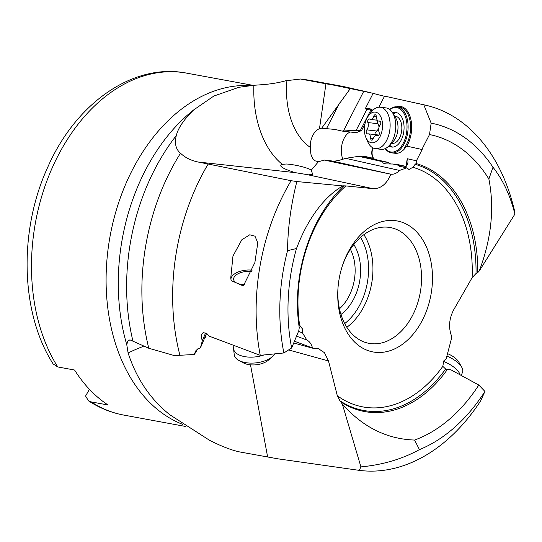 <?xml version="1.0" encoding="UTF-8"?>
<svg xmlns="http://www.w3.org/2000/svg" width="542" height="542" viewBox="0 0 542 542"><rect width="100%" height="100%" fill="white"/><g stroke="black" fill="none" stroke-linecap="round" stroke-linejoin="round"><path stroke-width="0.81" d="M360.925 466.886L342.348 404.095C362.808 427.143 386.886 439.128 414.589 440.05L419.447 449.616C402.069 459.115 382.564 464.867 360.925 466.886L359.224 470.354L277.85 458.817L242.62 452.462C234.056 451.168 223.033 447.116 209.571 440.307L169.883 414.786C150.452 399.373 136.53 378.777 128.115 353.011A92.716 41.788 169.5 0 1 143.271 346.406M342.348 404.095L339.922 400.768L337.314 395.748L328.493 360.952L324.462 352.7L317.958 348.343L312.558 348.167L293.771 342.984M414.589 440.05A157.431 110.148 -79.6 0 0 478.81 385.03L450.856 369.793L447.428 369.427A126.747 88.678 -79.6 0 1 341.358 402.211M462.238 376.175L462.943 376.155M478.81 385.03L484.941 391.439L480.618 400.931A185.676 129.911 -79.6 0 1 359.224 470.354M419.447 449.616A168.928 118.197 100.4 0 0 484.941 391.439M364.983 123.874L361.541 130.595L356.182 132.702L341.88 131.056L335.152 129.457L321.677 128.21L319.489 128.617L325.945 83.8L300.525 79.017L285.607 80.785C279.476 82.533 272.28 83.793 264.029 84.552L253.886 85.29A92.716 60.23 -83.8 0 0 282.341 164.375L285.702 164.043C287.599 163.718 303.899 165.994 311.365 170.066L318.432 161.712L324.428 160.093L390.884 174.226C386.744 184.023 380.823 188.84 373.113 188.67L345.904 185.92A122.485 85.704 100.4 0 0 319.888 218.277A122.485 85.704 100.4 0 0 299.699 325.708L300.105 325.83M281.996 164.524L282.341 164.375C278.154 165.784 282.382 168.528 295.024 172.62L308.716 174.856L312.551 174.3L311.365 170.066M298.5 331.379L302.47 332.863L306.84 340.003C309.577 341.467 311.467 344.129 312.51 347.984L312.558 348.167M306.84 340.003L296.467 336.121M298.777 330.735L299.252 327.741A126.747 88.678 -79.6 0 1 320.112 216.373A126.747 88.678 -79.6 0 1 343.682 185.953L342.808 185.913C333.96 191.035 325.701 198.582 318.025 208.562C309.468 219.761 302.3 233.074 296.508 248.507L287.538 250.709A168.928 118.197 100.4 0 0 283.873 352.964L291.65 347.978L298.777 330.735M298.954 325.701L299.699 325.708L302.511 328.947L302.47 332.863M128.115 353.011L126.787 344.759L127.702 341.155L129.924 339.834L148.799 348.262L174.334 355.579L194.361 354.488L195.533 351.087L197.844 348.838L200.411 347.944L202.43 340.417L201.502 338.587L201.163 335.01L202.586 333.032L203.785 332.693L207.03 333.791L209.347 336.216L260.248 355.335L283.873 352.964M260.248 355.335A185.676 129.911 -79.6 0 1 289.353 183.691A185.676 129.911 -79.6 0 1 291.101 180.696L198.162 162.031C190.933 160.513 185.052 157.58 180.513 153.237C175.804 149.301 174.395 143.413 176.292 135.575C178.128 128.02 183.941 119.457 193.745 109.877L213.839 96.049L238.92 87.296L253.886 85.29M287.538 250.709C287.748 230.133 290.397 208.934 295.485 187.098L296.833 181.55L291.101 180.696M343.547 185.825L345.904 185.92M296.833 181.55L342.808 185.913M291.65 347.978A157.431 110.148 -79.6 0 1 296.508 248.507M447.428 369.427L445.639 369.007L442.814 366.358L443.749 360.945L446.222 358.608L451.906 336.948C448.302 328.113 448.911 319.042 453.742 309.719L472.129 277.68A122.485 85.704 100.4 0 0 412.835 167.282L409.081 169.456L406.656 167.885L399.501 170.432C396.907 173.203 394.081 174.47 391.026 174.239L390.884 174.226M408.715 169.395L409.081 169.456M420.578 323.513A66.598 46.598 -79.6 0 1 367.13 350.267A66.598 46.598 -79.6 0 1 337.795 291.447A66.598 46.598 -79.6 0 1 342.68 264.916A66.598 46.598 -79.6 0 1 349.651 249.381A66.598 46.598 -79.6 0 1 416.547 231.793A66.598 46.598 -79.6 0 1 420.578 323.513M324.428 160.093L331.941 160.954C334.245 161.536 338.818 160.662 345.661 158.325L358.709 156.326L382.821 161.746C382.517 162.891 383.709 163.616 386.392 163.935L392.903 164.016L400.748 165.777L399.542 166.279L406.656 167.885M399.501 170.432L345.661 158.325M404.752 167.451A5.793 4.709 102.7 0 0 407.218 158.718L416.412 160.784L416.141 163.555A126.747 88.678 -79.6 0 1 477.78 272.565L476.018 273.52L472.129 277.68M476.018 273.52A125.852 88.055 100.4 0 0 415.158 164.307L416.141 163.555M415.158 164.307L412.835 167.282M407.787 146.333A5.793 3.367 -83.4 0 0 405.409 147.736A23.177 13.469 96.6 0 1 395.253 153.284L391.812 152.891A23.177 13.469 -83.4 0 0 407.699 132.533A23.177 13.469 -83.4 0 0 397.767 106.943A23.177 13.469 -83.4 0 0 397.11 106.835A23.177 13.469 -83.4 0 0 389.678 109.477M372.686 147.756L372.212 151.028A7.724 4.492 -83.4 0 0 375.464 159.544L387.821 162.322A34.769 20.203 -83.4 0 0 391.019 164.084M392.903 164.016L397.903 164.592L406.039 166.421L400.748 165.777M407.218 158.718L406.039 166.421M396.73 106.801A23.95 13.916 96.6 0 1 400.999 106.537A23.95 13.916 96.6 0 1 411.331 121.984A23.95 13.916 96.6 0 1 406.588 146.469A5.793 3.367 96.6 0 1 407.638 146.313A5.793 3.367 96.6 0 1 407.841 146.347L422.15 149.531L416.412 160.784M369.393 92.418L345.166 86.916A189.077 132.289 100.4 0 0 341.419 86.144A189.077 132.289 100.4 0 0 332.944 84.986L373.153 93.305C374.353 93.746 386.209 96.889 384.576 96.11L423.803 104.802L431.147 123.156L429.508 134.558L421.866 149.497M384.576 96.11L378.899 107.201M341.88 131.056L356.155 130.331L366.751 109.62L370.904 109.904L372.103 111.002M371.859 110.439L370.592 112.912M350.152 132.011A16.998 9.878 -83.4 0 0 341.616 146.469A16.998 9.878 -83.4 0 0 342.896 159.301M358.709 156.326L362.767 156.794L364.197 156.259L373.357 158.318A7.724 4.492 96.6 0 1 371.9 150.994L372.395 147.587M477.78 272.565L479.25 271.007C491.411 238.71 494.616 208.04 488.87 179.009L492.983 167.241A168.928 118.197 100.4 0 0 431.147 123.156M492.983 167.241C502.962 179.842 510.266 195.466 514.9 214.104L514.344 210.011A185.676 129.911 -79.6 0 0 425.531 105.175L415.66 102.933M423.803 104.802A185.676 129.911 -79.6 0 1 425.531 105.175M479.25 271.007L514.9 214.104M429.508 134.558A157.431 110.148 -79.6 0 1 488.87 179.009M325.945 83.8L332.944 84.986M321.677 128.21L350.281 88.603M318.432 161.712L315.01 160.805L312.51 158.332L310.993 154.49L310.288 149.382L310.451 142.885C311.718 135.622 314.733 130.866 319.489 128.617M208.128 164.063A189.077 132.289 100.4 0 0 206.488 166.868A189.077 132.289 100.4 0 0 179.937 355.349M231.156 280.614L230.757 277.978L232.965 256.061L241.82 239.794L249.774 234.781L254.997 236.177L257.782 242.904L254.875 262.565L243.344 285.952L231.156 280.614M202.43 340.417L205.581 332.998M206.556 333.479L200.411 347.944M197.728 348.906L194.361 354.488M205.919 334.983L206.062 336.243L204.138 339.163M244.449 284.557A12.751 6.463 173.4 0 1 237.708 283.486M236.786 283.087A12.751 6.463 173.4 0 1 233.649 279.448A12.751 6.463 173.4 0 1 236.989 274.374A12.751 6.463 173.4 0 1 251.529 271.61M252.125 270.187A15.454 7.832 -6.6 0 0 235.011 273.608A15.454 7.832 -6.6 0 0 230.933 279.326M57.757 366.941A173.84 121.632 -79.6 0 1 62.513 147.492A173.84 121.632 -79.6 0 1 62.594 147.349A173.84 121.632 -79.6 0 1 186.651 73.136C132.837 62.506 75.358 103.766 47.649 167.437C18.55 230.77 20.339 312.958 53.15 363.953L57.757 366.941L74.586 370.037A173.84 121.632 -79.6 0 0 108.034 404.996L91.205 401.9L88.495 400.843L85.575 396.033L89.437 389.312M343.587 130.669L363.77 91.219M373.153 93.305L365.294 108.671L366.751 109.62M372.801 110.277A5.793 2.554 27.1 0 0 367.713 108.224A5.793 2.554 27.1 0 0 365.294 108.671M361.541 130.595L360.213 130.798L370.904 109.904M360.213 130.798L356.155 130.331M362.767 156.794L374.529 159.436L373.357 158.318M387.821 162.322L382.821 161.746M397.11 106.835L399.61 107.126A23.177 13.469 96.6 0 1 400.267 107.228A23.177 13.469 96.6 0 1 410.199 132.817A23.177 13.469 96.6 0 1 404.474 147.627L406.588 146.469M385.172 148.637A23.177 13.469 -83.4 0 0 391.161 152.79A23.177 13.469 -83.4 0 0 391.812 152.891M385.342 148.555A22.405 13.022 -83.4 0 0 390.647 151.95A22.405 13.022 -83.4 0 0 406.629 132.37A22.405 13.022 -83.4 0 0 397.029 107.634A22.405 13.022 -83.4 0 0 389.827 109.592M392.686 112.987A17.385 10.102 96.6 0 1 395.829 112.519A17.385 10.102 96.6 0 1 403.763 131.794A17.385 10.102 96.6 0 1 391.852 147.065A17.385 10.102 96.6 0 1 388.905 145.9M396.758 112.709A17.385 10.102 -83.4 0 0 393.241 113.888M389.644 145.141A17.385 10.102 -83.4 0 0 392.801 147.092M449.189 369.84L450.856 369.793M342.422 265.688A58.875 41.192 -79.6 0 1 348.337 252.68A58.875 41.192 -79.6 0 1 390.348 227.552A58.875 41.192 -79.6 0 1 411.039 318.215A58.875 41.192 -79.6 0 1 369.021 343.35A58.875 41.192 -79.6 0 1 337.829 290.634M353.838 244.537A44.579 31.192 -79.6 0 1 352.632 300.905A44.579 31.192 -79.6 0 1 340.959 314.468M350.41 249.3A40.718 28.489 -79.6 0 1 347.856 298.256A40.718 28.489 -79.6 0 1 339.455 308.798M380.24 107.228L385.857 107.878A20.86 12.12 96.6 0 1 392.598 112.838A20.86 12.12 96.6 0 1 395.389 131.001A20.86 12.12 96.6 0 1 388.777 146.022A20.86 12.12 96.6 0 1 381.094 149.321L375.471 148.677A20.86 12.12 -83.4 0 0 389.766 130.351A20.86 12.12 -83.4 0 0 380.24 107.228A20.86 12.12 -83.4 0 0 370.924 112.451L368.35 115.968A15.454 8.977 -83.4 0 0 364.658 125.676A15.454 8.977 -83.4 0 0 365.877 137.465A15.454 8.977 -83.4 0 0 375.003 142.167A15.454 8.977 -83.4 0 0 382.3 129.226A15.454 8.977 -83.4 0 0 378.675 113.8A15.454 8.977 -83.4 0 0 368.35 115.968M366.196 131.374A2.256 1.308 96.6 0 1 366.805 129.87A5.203 3.022 -83.4 0 0 368.214 126.388A5.203 3.022 -83.4 0 0 367.862 122.553A2.256 1.308 96.6 0 1 367.706 120.893A2.256 1.308 96.6 0 1 369.251 118.915A2.256 1.308 96.6 0 1 369.644 119.071A5.203 3.022 -83.4 0 0 370.545 119.43A5.203 3.022 -83.4 0 0 373.824 116.151A2.256 1.308 96.6 0 1 375.247 114.728A2.256 1.308 96.6 0 1 376.317 116.652A5.203 3.022 -83.4 0 0 378.783 121.09A5.203 3.022 -83.4 0 0 379.447 121.042A2.256 1.308 96.6 0 1 379.732 121.022A2.256 1.308 96.6 0 1 380.762 123.522A2.256 1.308 96.6 0 1 380.152 125.033A5.203 3.022 -83.4 0 0 378.75 128.508A5.203 3.022 -83.4 0 0 379.102 132.343A2.256 1.308 96.6 0 1 379.258 134.01A2.256 1.308 96.6 0 1 377.706 135.988A2.256 1.308 96.6 0 1 377.32 135.832A5.203 3.022 -83.4 0 0 376.412 135.466A5.203 3.022 -83.4 0 0 373.133 138.752A2.256 1.308 96.6 0 1 371.71 140.175A2.256 1.308 96.6 0 1 370.647 138.251A5.203 3.022 -83.4 0 0 368.174 133.813A5.203 3.022 -83.4 0 0 367.517 133.86A2.256 1.308 96.6 0 1 367.225 133.881A2.256 1.308 96.6 0 1 366.196 131.374M365.877 137.465L367.591 141.476A20.86 12.12 -83.4 0 0 375.471 148.677M376.317 134.748L375.681 132.472L376.812 131.022L366.805 129.87M368.174 133.813L378.933 135.066M379.027 127.255L378.702 125.148L377.191 121.984L377.652 120.541M378.729 128.623L376.812 131.022M234.13 345.586A20.86 10.569 -6.6 0 0 233.561 348.804A20.86 10.569 -6.6 0 0 263.92 354.969M274.74 353.879A20.86 10.569 173.4 0 1 272.457 356.561A20.86 10.569 173.4 0 1 270.228 358.235A20.86 10.569 173.4 0 1 238.934 360.471A20.86 10.569 173.4 0 1 234.252 354.759L233.561 348.804M272.457 356.561L268.466 360.098A15.454 7.832 173.4 0 1 266.813 361.338A15.454 7.832 173.4 0 1 243.629 362.998L238.934 360.471M460.199 375.03A20.86 9.153 -157.6 0 0 456.96 369.901A20.86 9.153 -157.6 0 0 443.498 361.433M446.947 356.087A20.86 9.153 22.4 0 1 459.345 364.129A20.86 9.153 22.4 0 1 461.737 367.252A20.86 9.153 22.4 0 1 462.482 372.395L461.174 375.579M447.638 353.682A15.454 6.782 22.4 0 1 457.014 359.719A15.454 6.782 22.4 0 1 458.783 362.029L461.737 367.252M267.626 456.94L250.506 364.847M288.588 349.942L328.493 360.952M294.502 341.25L312.51 347.984M307.748 174.761L373.113 188.67M198.162 162.031L295.024 172.62M337.314 395.748A122.485 85.704 100.4 0 0 442.814 366.358M331.941 160.954L391.026 174.239M303.283 79.423A189.077 132.289 -79.6 0 1 310.647 80.48L341.419 86.144M286.948 80.379A69.539 45.176 -83.8 0 0 310.193 147.316M126.787 344.759A177.566 124.24 -79.6 0 1 150.053 161.746A177.566 124.24 -79.6 0 1 150.107 161.651A177.566 124.24 -79.6 0 1 193.745 109.877M250.268 85.582A173.84 121.632 100.4 0 0 137.241 160.994A173.84 121.632 100.4 0 0 137.18 161.089A173.84 121.632 100.4 0 0 182.634 424.352M148.799 348.262A189.077 132.289 -79.6 0 1 175.662 161.299A189.077 132.289 -79.6 0 1 175.716 161.198A189.077 132.289 -79.6 0 1 180.513 153.237M176.292 135.575A184.415 129.03 100.4 0 0 159.633 160.371A184.415 129.03 100.4 0 0 159.572 160.466A184.415 129.03 100.4 0 0 132.885 340.83M206.312 334.041A92.716 41.788 169.5 0 1 207.329 334.014M171.164 415.836A177.566 124.24 -79.6 0 1 171.015 415.714A177.566 124.24 -79.6 0 1 169.883 414.786M185.886 426.52L123.678 415.064A173.84 121.632 -79.6 0 1 91.205 401.9M339.665 102.905L326.433 128.759M374.529 159.436L375.464 159.544M404.474 147.627L405.409 147.736M339.922 400.768A125.852 88.055 100.4 0 0 445.639 369.007M346.846 327.287A58.875 41.192 100.4 0 0 362.415 309.258A58.875 41.192 100.4 0 0 362.49 309.123A58.875 41.192 100.4 0 0 363.906 234.659M360.572 237.369A55.785 39.031 100.4 0 1 358.668 307.009A55.785 39.031 -79.6 0 1 358.594 307.138A55.785 39.031 100.4 0 1 344.698 323.567M391.554 143.196A13.631 7.92 -83.4 0 0 401.608 131.36A13.631 7.92 -83.4 0 0 394.657 116.218M392.598 112.838L395.762 118.041A14.851 8.631 96.6 0 1 397.747 130.974A14.851 8.631 96.6 0 1 393.045 141.672L388.777 146.022M370.647 138.251L373.201 138.542M378.126 135.927L377.32 135.832M380.01 121.11L379.447 121.042M376.311 116.435L373.824 116.151M377.869 123.705L367.862 122.553M300.525 79.017L310.647 80.48M186.651 73.136L252.992 85.351M123.678 415.064C111.157 412.726 99.43 407.99 88.495 400.843M378.465 135.703L376.412 135.466M380.22 121.259L378.783 121.09M377.354 120.216L370.545 119.43"/></g></svg>
